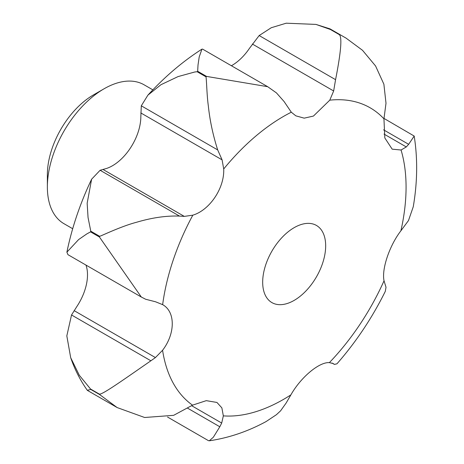 <?xml version="1.0" encoding="UTF-8"?>
<svg xmlns="http://www.w3.org/2000/svg" width="464" height="464" viewBox="0 0 464 464"><rect width="100%" height="100%" fill="white"/><g stroke="black" fill="none" stroke-linecap="round" stroke-linejoin="round"><path stroke-width="0.7" d="M152.859 89.859L144.142 84.831A80.173 46.29 120 0 0 104.058 88.798L93.351 94.981A65.03 37.543 120 0 0 47.369 174.626L47.369 186.992A80.173 46.29 120 0 0 63.974 223.694L72.686 228.723M231.391 65.743A40.084 23.142 120 0 0 249.429 48.384L259.161 35.554L335.565 79.663L333.657 90.979L329.776 100.166L313.438 116.07L304.193 118.158L295.829 115.838L291.305 112.207L284.072 101.512L276.44 92.893L267.67 86.687L206.55 76.409A222.703 128.58 120 0 0 206.016 76.856C206.706 82.099 206.845 95.219 208.33 105.896C209.861 120.501 212.982 135.175 217.697 149.924L222.094 159.86L223.712 168.966C224.564 188.332 209.508 210.227 192.821 215.168L184.301 216.392L179.469 216.085C166.373 215.609 152.088 217.662 136.625 222.244C120.884 226.345 100.949 236.124 99.661 236.298L90.776 231.171L88.05 217.5L87.157 203.22L91.611 179.22L100.12 170.271L179.469 216.085M291.305 112.207A173.281 100.044 120 0 0 283.545 116.4A173.281 100.044 120 0 0 223.712 168.966M141.317 297.03L67.941 254.666L66.891 252.167L78.631 239.563L86.809 233.92L90.544 231.872L99.424 237L141.317 297.03L145.661 299.257L155.515 301.768L162.649 304.651C175.688 311.843 175.259 333.813 162.58 350.268L155.434 357.576L150.881 360.789C125.529 378.311 102.631 394.684 99.429 394.145L90.544 389.018L79.303 375.26L70.696 357.709C74.75 369.506 80.284 380.364 87.302 390.282L90.782 389.447L99.661 394.574L117.131 407.56L144.635 417.496L173.64 415.332L192.531 405.159L206.289 400.652L216.943 402.45L221.867 407.873L223.335 415.872A173.281 100.044 120 0 0 283.545 399.371A173.281 100.044 120 0 0 290.876 394.881C300.985 376.977 319.412 361.833 329.382 362.628L333.245 363.573L334.422 364.408L336.957 363.811C356.033 342.032 372.145 317.892 385.288 291.38L386.019 287.268L384.035 280.807C381.501 268.929 389.685 245.259 400.902 230.794L408.471 220.586L413.25 206.787C417.449 182.265 417.762 158.688 414.195 136.056L408.651 144.316L406.29 146.937L401.064 150.011L392.179 149.159L384.818 137.941L383.948 118.83L386.002 103.257L383.885 84.204L375.579 65.981L362.517 50.303L346.063 38.123L330.003 28.867L315.99 24.418L330.374 29.47L339.259 34.603C342.252 36.934 341.023 51.951 335.565 79.663M223.335 415.872L221.699 423.052L219.814 426.77L213.353 437.227L209.293 440.8L208.429 440.643L167.539 417.037M209.293 440.8C228.839 437.912 247.776 431.497 266.098 421.556L276.434 414.683L280.587 410.831L286.137 403.03L290.876 394.881M100.12 170.271L106.389 168.496A40.084 23.142 120 0 0 140.83 116.98L141.3 105.815L147.888 95.166L160.95 84.709L178.06 76.589L194.781 71.995L197.136 71.723L206.016 76.856M206.55 76.409L197.664 71.276L198.012 65.03L199.201 56.95L201.939 49.149L202.606 49.12L267.67 86.687M325.67 245.839A44.538 25.717 -60 0 1 306.223 290.661A44.538 25.717 -60 0 1 271.904 302.598A44.538 25.717 -60 0 1 262.676 282.205A44.538 25.717 -60 0 1 282.118 237.382A44.538 25.717 -60 0 1 316.442 225.446A44.538 25.717 -60 0 1 325.67 245.839M383.56 129.827L408.651 144.316M259.161 35.554L271.26 27.73L286.201 23.2L315.99 24.412M141.3 105.815L217.697 149.924M384.001 118.43L414.195 136.056M162.238 304.407L162.649 304.651A173.281 100.044 120 0 1 192.821 215.168M70.696 357.709L66.822 335.89L71.531 314.975L76.989 306.327A40.084 23.142 120 0 0 85.968 265.077M71.531 314.975L150.881 360.789M187.328 408.018L219.814 426.77M334.422 364.408L332.056 363.039L334.411 364.397M329.382 362.628A173.281 100.044 120 0 0 384.035 280.807M383.948 118.83A173.281 100.044 120 0 0 329.776 100.166M104.058 88.798A80.173 46.29 120 0 0 47.369 186.992M197.664 71.276A222.703 128.58 120 0 0 197.136 71.723M384.012 134.073L406.29 146.937M252.37 44.045L333.657 90.979M140.807 112.932L222.094 159.86M103.014 169.459L184.301 216.392M74.141 310.642L155.434 357.576M191.574 405.664L221.699 423.052M90.544 389.018A222.703 128.58 120 0 0 90.782 389.447M90.776 231.171A222.703 128.58 120 0 0 90.544 231.872M330.797 29.615A222.703 128.58 120 0 0 330.374 29.47M99.429 394.145A222.703 128.58 120 0 0 99.661 394.574M162.58 350.268A173.281 100.044 120 0 0 192.531 405.159M99.661 236.298A222.703 128.58 120 0 0 99.424 237M339.683 34.748A222.703 128.58 120 0 0 339.259 34.603M400.902 230.794A173.281 100.044 120 0 0 401.064 150.011M147.888 95.166C164.697 76.775 182.712 61.434 201.939 49.149M117.131 407.56L87.464 390.433M346.063 38.129L330.113 28.919M66.891 252.167C71.926 227.609 80.168 203.296 91.611 179.22"/></g></svg>
